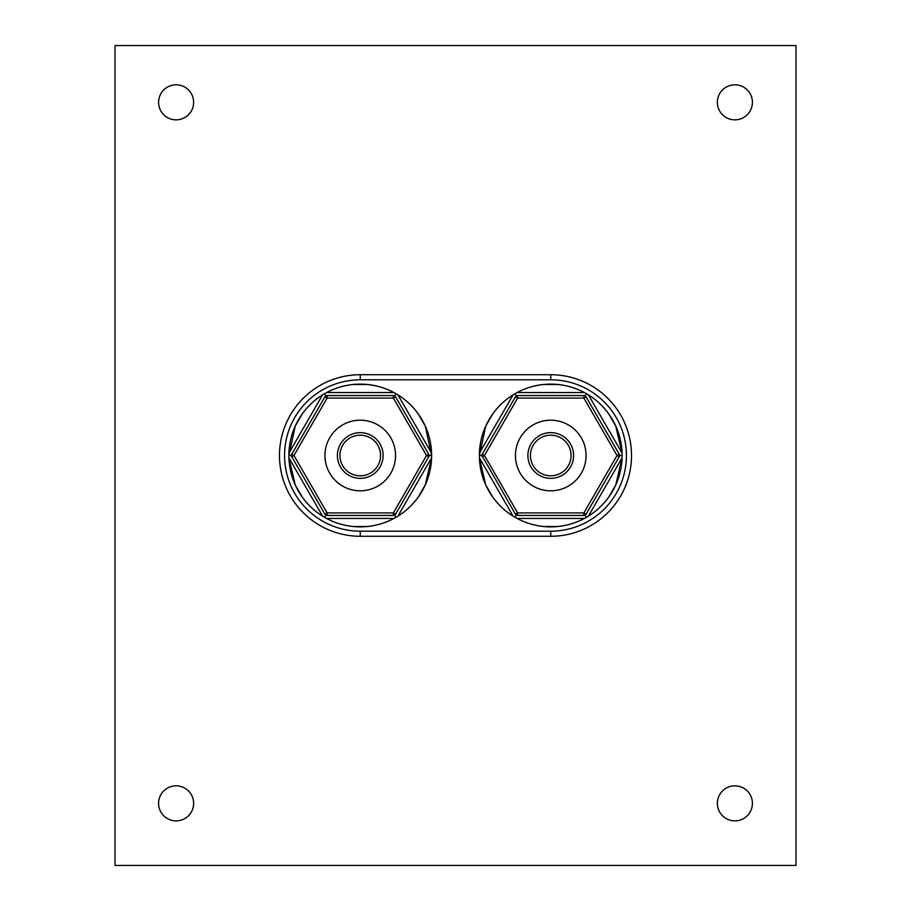 <?xml version="1.0" encoding="UTF-8"?>
<svg xmlns="http://www.w3.org/2000/svg" width="911" height="911" viewBox="0 0 911 911"><rect width="100%" height="100%" fill="white"/><g stroke="black" fill="none" stroke-linecap="round" stroke-linejoin="round"><path stroke-width="1.37" d="M530.43 455.5A20.315 20.315 0 0 0 550.745 475.815A20.315 20.315 0 0 0 571.072 455.5A20.315 20.315 0 0 0 550.745 435.185A20.315 20.315 0 0 0 530.43 455.5M573.611 455.5A22.855 22.855 0 0 0 550.745 432.645A22.855 22.855 0 0 0 527.89 455.5A22.855 22.855 0 0 0 550.745 478.355A22.855 22.855 0 0 0 573.611 455.5M339.928 455.5A20.315 20.315 0 0 0 360.255 475.815A20.315 20.315 0 0 0 380.57 455.5A20.315 20.315 0 0 0 360.255 435.185A20.315 20.315 0 0 0 339.928 455.5M383.11 455.5A22.855 22.855 0 0 0 360.255 432.645A22.855 22.855 0 0 0 337.389 455.5A22.855 22.855 0 0 0 360.255 478.355A22.855 22.855 0 0 0 383.11 455.5M515.444 455.5A35.301 35.301 0 0 0 550.745 490.801A35.301 35.301 0 0 0 586.058 455.5A35.301 35.301 0 0 0 550.745 420.199A35.301 35.301 0 0 0 515.444 455.5M324.942 455.5A35.301 35.301 0 0 0 360.255 490.801A35.301 35.301 0 0 0 395.556 455.5A35.301 35.301 0 0 0 360.255 420.199A35.301 35.301 0 0 0 324.942 455.5M622.099 457.14A71.377 71.377 0 0 0 622.122 455.5L619.571 455.5A2.539 2.539 0 0 1 619.229 456.775L586.092 514.168A2.539 2.539 0 0 1 583.894 515.444L517.607 515.444A2.539 2.539 0 0 1 515.41 514.168L481.93 455.5L479.38 455.5L485.734 426.063A71.377 71.377 0 0 0 479.414 453.166L513.064 394.884A71.377 71.377 0 0 0 485.734 426.063L492.749 413.913C498.454 406.078 505.229 399.735 513.064 394.884L517.106 392.55C525.203 388.2 534.085 385.501 543.73 384.476A71.377 71.377 0 0 0 517.106 392.55L584.395 392.55A71.377 71.377 0 0 0 543.73 384.476L557.76 384.476C567.405 385.501 576.287 388.188 584.395 392.55L588.438 394.884C596.261 399.724 603.036 406.067 608.753 413.913A71.377 71.377 0 0 0 588.438 394.884L622.088 453.166L622.122 455.5A71.377 71.377 0 0 0 622.099 453.86M619.229 456.775L617.032 455.5L583.894 398.096L586.092 396.832L619.229 454.225L617.032 455.5L583.894 512.904L586.092 514.168A2.539 2.539 0 0 1 583.894 515.444L583.894 512.904L517.607 512.904L515.41 514.168A2.539 2.539 0 0 0 517.607 515.444L517.607 512.904L484.47 455.5L482.261 454.225L515.41 396.832A2.539 2.539 0 0 1 517.607 395.556L583.894 395.556A2.539 2.539 0 0 1 586.092 396.832A2.539 2.539 0 0 0 583.894 395.556L583.894 398.096L517.607 398.096L515.41 396.832A2.539 2.539 0 0 1 517.607 395.556L517.607 398.096L484.47 455.5L482.261 456.775A2.539 2.539 0 0 1 481.93 455.5A2.539 2.539 0 0 0 482.261 456.775M428.739 456.775A2.539 2.539 0 0 0 428.739 454.225L429.07 455.5A2.539 2.539 0 0 0 428.739 454.225L395.59 396.832A2.539 2.539 0 0 0 393.393 395.556L393.393 398.096L327.106 398.096L293.968 455.5L327.106 512.904L324.908 514.168L291.771 456.775L293.968 455.5L291.771 454.225L324.908 396.832L327.106 398.096L327.106 395.556L393.393 395.556A2.539 2.539 0 0 1 395.59 396.832L393.393 398.096L426.53 455.5L428.739 456.775L395.59 514.168A2.539 2.539 0 0 1 393.393 515.444L327.106 515.444A2.539 2.539 0 0 1 324.908 514.168A2.539 2.539 0 0 0 327.106 515.444L327.106 512.904L393.393 512.904L395.59 514.168A2.539 2.539 0 0 1 393.393 515.444L393.393 512.904L426.53 455.5L428.739 454.225M622.088 453.166A71.377 71.377 0 0 0 608.753 413.913L615.768 426.063L622.088 453.166M479.391 453.86A71.377 71.377 0 0 0 479.38 455.5A71.377 71.377 0 0 0 479.391 457.14M288.901 453.86A71.377 71.377 0 0 0 288.878 455.5L295.232 426.063A71.377 71.377 0 0 0 288.912 453.166L322.562 394.884A71.377 71.377 0 0 0 302.247 413.913C307.952 406.078 314.728 399.735 322.562 394.884L326.605 392.55C334.701 388.2 343.584 385.501 353.24 384.476A71.377 71.377 0 0 0 326.605 392.55L393.894 392.55A71.377 71.377 0 0 0 367.27 384.476C376.903 385.501 385.786 388.188 393.894 392.55L397.936 394.884C405.771 399.724 412.535 406.067 418.251 413.913A71.377 71.377 0 0 0 397.936 394.884L431.586 453.166A71.377 71.377 0 0 0 425.266 426.063L431.62 455.5A71.377 71.377 0 0 0 431.609 453.86M302.247 413.913A71.377 71.377 0 0 0 295.232 426.063L302.247 413.913M367.27 384.476A71.377 71.377 0 0 0 353.24 384.476L367.27 384.476M425.266 426.063A71.377 71.377 0 0 0 418.251 413.913L425.266 426.063M360.255 536.272A80.772 80.772 0 0 1 279.483 455.5A80.772 80.772 0 0 1 360.255 374.728L550.745 374.728A80.772 80.772 0 0 1 631.517 455.5A80.772 80.772 0 0 1 550.745 536.272L360.255 536.272L550.745 536.272A80.772 80.772 0 0 0 631.517 455.5A80.772 80.772 0 0 0 550.745 374.728L550.745 379.807L360.255 379.807A75.693 75.693 0 0 0 284.562 455.5A75.693 75.693 0 0 0 360.255 531.193L360.255 536.272M158.582 102.328A17.525 17.525 0 0 0 176.108 119.853A17.525 17.525 0 0 0 193.633 102.328A17.525 17.525 0 0 0 176.108 84.803A17.525 17.525 0 0 0 158.582 102.328M717.367 102.328A17.525 17.525 0 0 0 734.892 119.853A17.525 17.525 0 0 0 752.418 102.328A17.525 17.525 0 0 0 734.892 84.803A17.525 17.525 0 0 0 717.367 102.328M717.367 803.354A17.525 17.525 0 0 0 734.892 820.879A17.525 17.525 0 0 0 752.418 803.354A17.525 17.525 0 0 0 734.892 785.829A17.525 17.525 0 0 0 717.367 803.354M158.582 803.354A17.525 17.525 0 0 0 176.108 820.879A17.525 17.525 0 0 0 193.633 803.354A17.525 17.525 0 0 0 176.108 785.829A17.525 17.525 0 0 0 158.582 803.354M608.753 497.087A71.377 71.377 0 0 0 622.088 457.834L615.768 484.937L608.753 497.087C603.048 504.922 596.272 511.265 588.438 516.116A71.377 71.377 0 0 0 608.753 497.087M543.73 526.524A71.377 71.377 0 0 0 584.395 518.45C576.299 522.8 567.416 525.499 557.76 526.524L543.73 526.524C534.097 525.499 525.214 522.812 517.106 518.45A71.377 71.377 0 0 0 543.73 526.524M418.251 497.087A71.377 71.377 0 0 0 431.586 457.834L425.266 484.937L418.251 497.087C412.546 504.922 405.771 511.265 397.936 516.116A71.377 71.377 0 0 0 418.251 497.087M295.232 484.937A71.377 71.377 0 0 0 322.562 516.116C314.739 511.276 307.964 504.933 302.247 497.087L295.232 484.937L288.912 457.834A71.377 71.377 0 0 0 295.232 484.937M485.734 484.937A71.377 71.377 0 0 0 513.064 516.116C505.229 511.276 498.465 504.933 492.749 497.087L485.734 484.937L479.414 457.834A71.377 71.377 0 0 0 485.734 484.937M353.24 526.524A71.377 71.377 0 0 0 393.894 518.45C385.797 522.8 376.915 525.499 367.27 526.524L353.24 526.524C343.595 525.499 334.713 522.812 326.605 518.45A71.377 71.377 0 0 0 353.24 526.524M431.609 457.14A71.377 71.377 0 0 0 431.62 455.5L431.586 457.834L397.936 516.116L393.894 518.45L326.605 518.45L322.562 516.116L288.912 457.834L288.878 455.5A71.377 71.377 0 0 0 288.901 457.14M115.014 45.55L115.014 865.45L795.986 865.45L795.986 45.55L115.014 45.55M622.122 455.5L622.088 457.834L588.438 516.116L584.395 518.45L517.106 518.45L515.057 517.311L513.064 516.116L479.414 457.834L479.38 455.5M325.842 515.102L324.567 517.311M291.429 455.5A2.539 2.539 0 0 0 291.771 456.775A2.539 2.539 0 0 1 291.771 454.225A2.539 2.539 0 0 0 291.429 455.5L288.878 455.5M394.668 515.102L395.943 517.311M431.62 455.5L429.07 455.5M324.567 393.689L325.842 395.898M395.943 393.689L394.668 395.898M516.332 515.102L515.057 517.311M585.158 515.102L586.433 517.311M585.158 395.898L586.433 393.689M516.332 395.898L515.057 393.689M327.106 395.556A2.539 2.539 0 0 0 324.908 396.832A2.539 2.539 0 0 1 327.106 395.556M619.571 455.5A2.539 2.539 0 0 0 619.229 454.225A2.539 2.539 0 0 1 619.571 455.5M482.261 454.225A2.539 2.539 0 0 0 481.93 455.5A2.539 2.539 0 0 1 482.261 454.225M360.255 531.193L550.745 531.193A75.693 75.693 0 0 0 626.438 455.5A75.693 75.693 0 0 0 550.745 379.807M279.483 455.5A80.772 80.772 0 0 1 360.255 374.728L360.255 379.807M550.745 531.193L550.745 536.272"/></g></svg>
